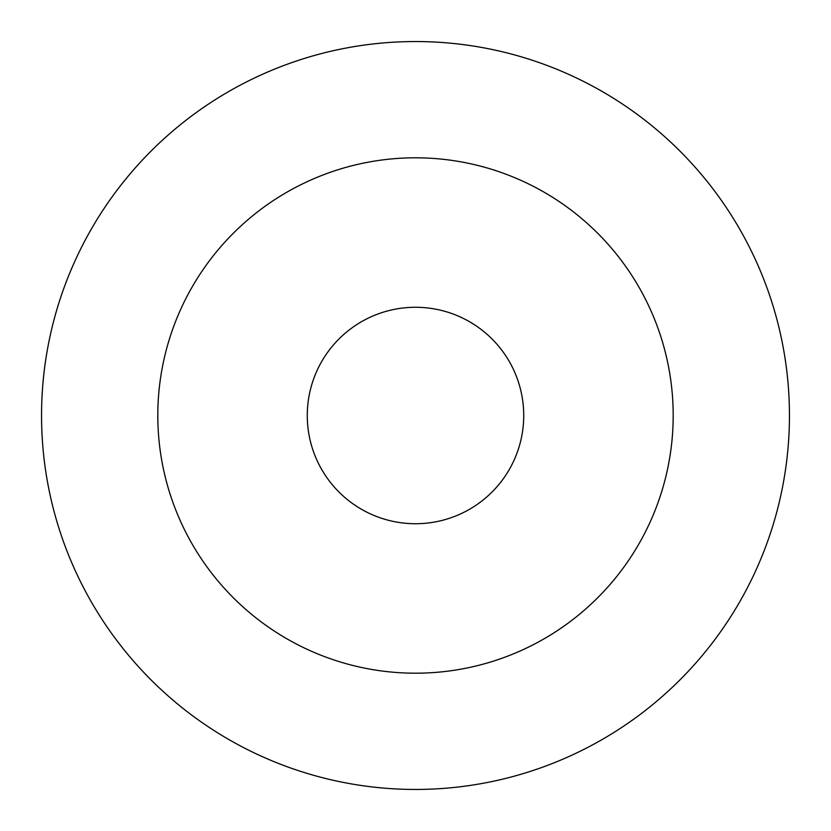 <?xml version="1.0" encoding="UTF-8"?>
<svg xmlns="http://www.w3.org/2000/svg" width="831" height="831" viewBox="0 0 831 831"><rect width="100%" height="100%" fill="white"/><g stroke="black" fill="none" stroke-linecap="round" stroke-linejoin="round"><path stroke-width="1.25" d="M415.5 41.55A373.95 373.95 0 0 1 789.45 415.5A373.95 373.95 0 0 1 415.5 789.45A373.95 373.95 0 0 1 41.55 415.5A373.95 373.95 0 0 1 415.5 41.55M415.5 523.727A108.227 108.227 0 0 0 523.727 415.5A108.227 108.227 0 0 0 415.5 307.273A108.227 108.227 0 0 0 307.273 415.5A108.227 108.227 0 0 0 415.5 523.727M415.5 157.807A257.693 257.693 0 0 1 673.193 415.5A257.693 257.693 0 0 1 415.5 673.193A257.693 257.693 0 0 1 157.807 415.5A257.693 257.693 0 0 1 415.5 157.807"/></g></svg>
